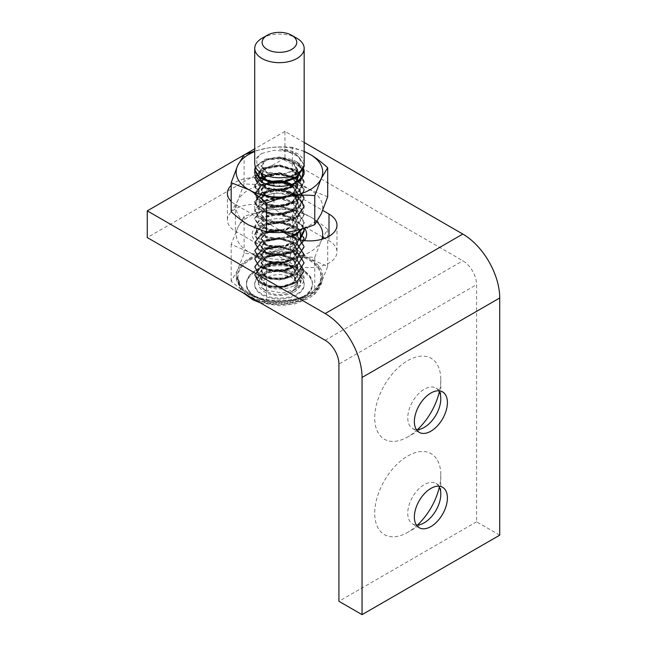 <?xml version="1.0" encoding="UTF-8"?>
<svg xmlns="http://www.w3.org/2000/svg" width="647" height="647" viewBox="0 0 647 647"><rect width="100%" height="100%" fill="white"/><g stroke="black" fill="none" stroke-linecap="round" stroke-linejoin="round"><path stroke-width="0.49" stroke-dasharray="3.23 2.43" d="M292.387 179.033L297.749 170.549L292.387 162.065L279.447 157.965L266.499 160.052L261.137 166.514L266.499 172.975L279.447 175.062L292.387 170.954A18.302 10.57 180 0 1 279.447 174.051C276.067 174.504 271.805 173.986 266.653 172.498C259.552 170.865 251.076 160.917 261.962 153.388A24.723 14.274 -0 0 0 254.716 163.481M269.006 181.023L279.447 182.122L292.387 178.022L297.749 169.538L292.387 161.054L279.447 156.954L266.499 159.041L261.137 165.503L266.499 171.965L279.447 174.051M299.06 239.649L296.933 241.21L284.292 245.876L270.009 245.828L258.913 241.339L254.716 234.174L261.922 225.083L279.399 221.889L296.9 227.065L304.171 238.169L296.933 249.289L284.284 253.956L269.993 253.899L258.897 249.402L254.716 242.237L261.946 233.146L279.423 229.968L296.916 235.152L304.171 246.256L296.933 257.36L284.276 262.035L269.985 261.97L258.889 257.474L254.716 250.3L261.954 241.218L279.439 238.039L296.924 243.232L304.171 254.336L296.933 265.44L284.268 270.106L269.977 270.05L258.881 265.537L254.716 258.371L261.962 249.281L279.455 246.119L296.933 251.311L304.171 262.415L296.933 273.519L284.251 278.186L269.969 278.121L258.873 273.608L254.716 266.435L261.978 257.352L279.472 254.19L296.949 259.39L304.171 270.495L296.933 281.591L284.251 286.265L269.961 286.2L258.865 281.68L254.716 274.506L261.986 265.424L279.472 262.27L296.941 267.462L304.171 278.566C303.985 282.44 301.381 285.917 296.375 288.974L290.188 292.363A18.302 10.57 0 0 0 292.387 291.279L292.387 291.279A18.302 10.57 0 0 0 297.515 285.473L297.749 283.612L292.387 275.129L279.447 271.028L266.499 273.107L261.137 279.577L266.499 286.039L279.447 288.117L292.387 284.017L297.749 275.533L292.387 267.057L279.447 262.949L266.499 265.035L261.137 271.497L266.499 277.959L279.447 280.046L292.387 275.937L297.749 267.462L292.387 258.978L279.447 254.869L266.499 256.956L261.137 263.418L266.499 269.88L279.447 271.966L292.387 267.866L297.749 259.382L292.387 250.899L279.447 246.798L266.499 248.885L261.137 255.347L266.499 261.809L279.447 263.895L292.387 259.787L297.749 251.311L292.387 242.827L279.447 238.719L266.499 240.805L261.137 247.267L266.499 253.729L279.447 255.816L292.387 251.715L297.749 243.232L292.387 234.748L279.447 230.647L266.499 232.734L261.137 239.196L266.499 245.658L279.447 247.744L292.387 243.636L297.749 235.152L292.387 226.676L279.447 222.568L266.499 224.655L261.137 231.116L266.499 237.578L279.447 239.665L292.387 235.565L297.749 227.081L292.387 218.597L279.447 214.497L266.499 216.575L261.137 223.045L266.499 229.507L279.447 231.594L292.387 227.485L297.749 219.001L292.387 210.526L279.447 206.417L266.499 208.504L261.137 214.966L266.499 221.428L279.447 223.514L292.387 219.406L297.749 210.93L292.387 202.446L279.447 198.338L266.499 200.424L261.137 206.886L266.499 213.356L279.447 215.435L292.387 211.334L297.749 202.851L292.387 194.367L279.447 190.267L266.499 192.353L261.137 198.815L266.499 205.277L279.447 207.363L292.387 203.255L297.749 194.779L292.387 186.296L279.447 182.187L266.499 184.274L261.137 190.736L266.499 197.198L279.447 199.284L292.387 195.184L297.749 186.7L292.387 178.216L279.447 174.116L266.499 176.202L261.137 182.664L266.499 189.126L279.447 191.213L292.387 187.104L297.749 178.621L292.387 170.145L279.447 166.036L266.499 168.123L261.137 174.585M264.041 179.551L269.006 182.033M290.188 292.363L292.387 291.085L297.749 282.602L292.387 274.118L279.447 270.017L266.499 272.104L261.137 278.566L266.499 285.028L279.447 287.114L292.387 283.006L297.749 274.522L292.387 266.046L279.447 261.938L266.499 264.025L261.137 270.486L266.499 276.948L279.447 279.035L292.387 274.935L297.749 266.451L292.387 257.967L279.447 253.867L266.499 255.953L261.137 262.415L266.499 268.877L279.447 270.964L292.387 266.855L297.749 258.371L292.387 249.896L279.447 245.787L266.499 247.874L261.137 254.336L266.499 260.798L279.447 262.884L292.387 258.776L297.749 250.3L292.387 241.816L279.447 237.716L266.499 239.794L261.137 246.256L266.499 252.726L279.447 254.805L292.387 250.704L297.749 242.221L292.387 233.737L279.447 229.636L266.499 231.723L261.137 238.185L266.499 244.647L279.447 246.733L292.387 242.625L297.749 234.149L292.387 225.666L279.447 221.557L266.499 223.644L261.137 230.106L266.499 236.567L279.447 238.654L292.387 234.554L297.749 226.07L292.387 217.586L279.447 213.486L266.499 215.572L261.137 222.034L266.499 228.496L279.447 230.583L292.387 226.474L297.749 217.99L292.387 209.515L279.447 205.406L266.499 207.493L261.137 213.955L266.499 220.417L279.447 222.503L292.387 218.403L297.749 209.919L292.387 201.435L279.447 197.335L266.499 199.422L261.137 205.883L266.499 212.345L279.447 214.432L292.387 210.324L297.749 201.84L292.387 193.364L279.447 189.256L266.499 191.342L261.137 197.804L266.499 204.266L279.447 206.353L292.387 202.244L297.749 193.768L292.387 185.285L279.447 181.184L266.499 183.263L261.137 189.725L266.499 196.195L279.447 198.273L292.387 194.173L297.749 185.689L292.387 177.205L279.447 173.105L266.499 175.191L261.137 181.653L266.499 188.115L279.447 190.202L292.387 186.093L297.749 177.618L292.387 169.134L279.447 165.025L266.499 167.112L261.137 173.574M304.171 278.566A24.723 14.274 -0 0 0 296.933 268.473L284.284 263.806L270.001 263.855L258.889 268.359L254.716 275.533L258.873 282.699L269.961 287.211L284.251 287.276L296.933 282.602L304.171 271.497L296.949 260.401L279.48 255.201L261.978 258.363L254.716 267.462L258.873 274.619L269.969 279.132L284.251 279.197L296.933 274.522L304.171 263.418L296.949 252.33L279.48 247.13L261.978 250.292L254.716 259.382L258.873 266.548L269.969 271.053L284.251 271.117L296.933 266.451L304.171 255.347L296.949 244.251L279.48 239.05L261.978 242.213L254.716 251.311L258.873 258.468L269.969 262.981L284.251 263.046L296.933 258.371L304.171 247.267L296.941 236.179L279.472 230.979L261.978 234.141L254.716 243.232L258.873 250.397L269.969 254.902L284.251 254.967L296.933 250.3L304.171 239.196L296.941 228.1L279.472 222.9L261.97 226.062L254.716 235.152L258.873 242.318L269.969 246.83L284.251 246.895L296.933 242.221L299.957 239.851M290.398 236.26L278.25 238.371L266.402 236.899L257.838 232.354L254.716 226.07L261.485 217.23L278.097 213.769L295.453 218.12L304.025 228.44M304.171 231.141L304.155 230.615M303.815 228.504L294.603 218.67L277.401 214.764L261.275 218.354L254.716 227.048L257.959 233.478L266.896 238.047L279.164 239.35L291.506 236.867M255.33 166.651L265.141 159.113L282.229 157.512L297.895 163.133L304.171 173.574L296.933 184.678L284.251 189.353L269.969 189.288L258.873 184.775L254.716 177.618L261.97 168.519L279.472 165.357L296.941 170.557L304.171 181.653L296.933 192.757L284.251 197.424L269.961 197.359L258.873 192.855L254.716 185.689L261.978 176.599L279.472 173.436L296.949 178.637L304.171 189.725L296.933 200.837L284.251 205.503L269.961 205.439L258.873 200.926L254.716 193.768L261.978 184.67L279.48 181.508L296.949 186.708L304.171 197.804L296.933 208.908L284.251 213.583L269.961 213.518L258.873 209.005L254.716 201.84L261.978 192.749L279.48 189.587L296.949 194.787L304.171 205.883L296.933 216.988L284.284 221.654L270.001 221.597L258.889 217.093L254.716 209.919L261.946 200.845L279.415 197.659L296.916 202.843L304.171 213.955L296.933 225.059L284.284 229.725L269.993 229.669L258.889 225.172L254.716 217.999L261.946 208.916L279.415 205.738L296.916 210.922L304.171 222.034L301.413 229.2M302.335 228.941L304.171 223.053L296.949 211.949L279.48 206.749L261.986 209.903L254.716 218.985L258.865 226.159L269.961 230.672L284.251 230.744L296.933 226.07L304.171 214.966L296.941 203.87L279.464 198.669L261.97 201.832L254.716 210.922L258.873 218.088L269.977 222.6L284.259 222.665L296.933 217.99L304.171 206.886L296.933 195.782L279.447 190.598L261.962 193.768L254.716 202.851L258.881 210.024L269.985 214.529L284.268 214.586L296.933 209.919L304.171 198.815L296.924 187.703L279.431 182.519L261.946 185.697L254.716 194.787L258.897 201.953L269.993 206.45L284.276 206.506L296.933 201.84L304.171 190.728L296.908 179.623L279.407 174.439L261.93 177.634L254.716 186.724L258.905 193.89L270.001 198.378L284.284 198.435L296.933 193.768L304.171 182.648L296.892 171.536L279.383 166.368L261.914 169.563L254.716 178.661L258.921 185.818L270.017 190.307L284.3 190.355L296.933 185.689L304.171 174.585L298.024 164.241L282.658 158.58L265.699 159.938L255.565 167.185M261.962 38.302A24.723 14.274 180 0 1 296.933 38.302M304.171 163.481A24.723 14.274 -0 0 0 279.447 149.206L296.334 154.026L304.114 164.451M304.041 164.936L298.89 156.833L287.721 151.479L273.996 150.282L261.962 153.388M296.375 288.974L282.577 293.059L263.62 289.621L258.234 283.92L260.773 275.832L267.486 272.177L278.671 270.794L292.298 274.684L297.086 279.625L297.515 285.473M292.387 291.279L291.684 291.684A17.307 9.996 180 0 1 267.203 291.684A17.307 9.996 180 0 1 267.203 277.555A17.307 9.996 180 0 1 291.684 277.555A17.307 9.996 180 0 1 291.684 291.684L292.387 291.279M292.792 291.045C296.577 288.845 299.189 286.103 300.645 282.828C302.505 277.951 301.267 273.171 296.933 268.473M254.732 170.04L254.716 170.549M279.447 149.206C285.804 149.012 297.725 153.913 298.744 157.682C302.359 161.273 300.24 165.697 292.387 170.954M308.773 293.803A41.473 23.947 -0 0 0 320.863 278.056A41.473 23.947 -0 0 0 279.447 252.928A41.473 23.947 -0 0 0 238.023 278.056A41.473 23.947 -0 0 0 264.526 299.213A41.473 23.947 -0 0 0 308.773 293.803M294.304 285.456A21.019 12.131 -0 0 0 300.459 276.876A21.019 12.131 -0 0 0 279.447 264.736A21.019 12.131 -0 0 0 258.428 276.876A21.019 12.131 -0 0 0 271.4 288.085A21.019 12.131 -0 0 0 294.304 285.456M294.304 291.926A21.019 12.131 -0 0 0 300.459 283.346A21.019 12.131 -0 0 0 279.447 271.214A21.019 12.131 -0 0 0 258.428 283.346A21.019 12.131 -0 0 0 271.4 294.563A21.019 12.131 -0 0 0 294.304 291.926M292.387 283.863C296.051 282.238 298.429 280.127 299.529 277.539C300.823 275.024 299.957 271.983 296.933 268.424C294.312 265.092 284.009 262.003 279.447 262.116A24.723 14.274 -0 0 0 261.962 266.297C257.223 268.756 254.797 277.078 258.687 280.167L263.442 283.968C265.65 285.845 275.46 287.697 279.447 286.961A18.302 10.57 0 0 0 292.387 283.863L297.749 275.379L292.387 266.896L279.447 262.795L266.499 264.882L261.137 271.344L266.499 277.806L279.447 279.892L292.387 275.784L297.749 267.308L292.387 258.824L279.447 254.716L266.499 256.802L261.137 263.264L266.499 269.726L279.447 271.813L292.387 267.712L297.749 259.229L292.387 250.745L279.447 246.644L266.499 248.731L261.137 255.193L266.499 261.655L279.447 263.741L292.387 259.633L297.749 251.149L292.387 242.674L279.447 238.565L266.499 240.652L261.137 247.114L266.499 253.575L279.447 255.662L292.387 251.562L297.749 243.078L292.387 234.594L279.447 230.494L266.499 232.58L261.137 239.042L266.499 245.504L270.066 246.79A18.302 10.57 -0 0 1 261.695 240.304L261.137 238.031L266.499 231.569L279.447 229.483L292.387 233.583L297.749 242.067L297.749 243.078M279.447 286.961C284.462 286.572 288.78 285.206 292.387 282.852L297.749 274.368L292.387 265.893L279.447 261.784L266.499 263.871L261.137 270.333L266.499 276.795L279.447 278.881L292.387 274.773L297.749 266.297L292.387 257.813L279.447 253.713L266.499 255.791L261.137 262.253L266.499 268.723L279.447 270.802L292.387 266.701L297.749 258.218L292.387 249.734L279.447 245.634L266.499 247.72L261.137 254.182L266.499 260.644L279.447 262.731L292.387 258.622L297.749 250.146L292.387 241.663L279.447 237.554L266.499 239.641L261.137 246.103L266.499 252.565L279.447 254.651L292.387 250.551L297.749 242.067M279.447 262.116L261.962 265.286L254.716 274.36L258.873 281.534L269.969 286.047L284.251 286.111L296.933 281.437L304.171 270.341L296.949 259.237L279.472 254.036L261.978 257.199L254.716 266.281L258.865 273.455L269.969 277.967L284.251 278.032L296.933 273.358L304.171 262.261L296.933 251.157L279.455 245.965L261.962 249.127L254.716 258.218L258.881 265.383L269.977 269.896L284.268 269.953L296.933 265.286L304.171 254.182L296.924 243.078L279.439 237.886L261.954 241.064L254.716 250.146L258.889 257.312L269.985 261.817L284.276 261.881L296.933 257.207L304.171 246.103L296.916 234.998L279.423 229.814L261.946 232.993L254.716 242.083L258.897 249.249L269.993 253.745L284.284 253.802L296.933 249.135L304.171 238.031L300.701 230.049L291.279 224.121L278.55 221.703L266.038 223.272A24.723 14.274 180 0 0 255.274 232.257L264.963 224.638L282.068 222.956L297.83 228.553L304.171 239.034L296.933 250.146L284.284 254.813L269.993 254.756L258.897 250.26L254.716 243.086L261.946 234.004L279.423 230.817L296.916 236.009L304.171 247.114L296.933 258.218L284.276 262.884L269.985 262.828L258.889 258.323L254.716 251.157L261.954 242.067L279.439 238.897L296.924 244.089L304.171 255.193L296.933 266.297L284.259 270.964L269.977 270.899L258.881 266.394L254.716 259.221L261.97 250.138L279.455 246.968L296.933 252.168L304.171 263.272L296.933 274.368L284.251 279.043L269.961 278.978L258.865 274.457L254.716 267.284L261.986 258.21L279.48 255.047L296.949 260.248L304.171 271.352L296.933 282.448L284.259 287.114L269.969 287.058L258.873 282.545L254.716 275.379L261.962 266.297M255.274 232.257C257.587 236.689 259.73 239.374 261.695 240.304M300.523 238.282L293.803 245.245C288.756 248.763 280.847 249.273 270.066 246.79M304.381 240.595A27.198 15.706 180 0 1 298.679 245.431A27.198 15.706 180 0 1 257.878 243.895A27.198 15.706 180 0 1 265.804 220.74A27.198 15.706 180 0 1 304.543 228.278M266.038 223.272L278.242 221.767L288.392 223.433L298.825 229.879M299.65 231.06L300.014 231.723M249.685 259.212A42.087 24.295 180 0 1 295.55 253.939A42.087 24.295 180 0 1 321.527 276.39A42.087 24.295 180 0 1 279.447 300.685A42.087 24.295 180 0 1 237.36 276.39A42.087 24.295 180 0 1 249.685 259.212M290.64 258.46A43.276 24.982 -0 0 0 321.244 240.797L314.774 257.271C305.845 256.908 297.798 257.304 290.64 258.46C283.483 259.52 275.444 261.614 266.515 264.744C259.973 259.221 254.085 254.967 248.844 251.99A43.276 24.982 -0 0 0 290.64 258.46M268.246 252.257A43.276 24.982 -0 0 0 237.643 269.92A43.276 24.982 -0 0 0 236.171 276.39A43.276 24.982 -0 0 0 248.844 294.053A43.276 24.982 -0 0 0 290.64 300.523A43.276 24.982 -0 0 0 310.042 294.053A43.276 24.982 -0 0 0 321.244 282.852A43.276 24.982 -0 0 0 322.716 276.39A43.276 24.982 -0 0 0 310.042 258.727A43.276 24.982 -0 0 0 268.246 252.257C261.089 253.414 253.042 253.81 244.113 253.446L237.643 269.92L231.181 281.308C237.716 286.831 243.604 291.077 248.844 294.053L266.515 301.704C275.444 302.076 283.483 301.68 290.64 300.523C297.798 299.464 305.845 297.369 314.774 294.239L321.244 282.852L327.705 266.378L310.042 258.727C304.802 255.751 298.914 251.497 292.379 245.973C283.443 249.103 275.404 251.198 268.246 252.257M296.933 293.932A24.723 14.274 0 0 0 304.171 283.831A24.723 14.274 0 0 0 279.447 269.556A24.723 14.274 0 0 0 254.716 283.831A24.723 14.274 0 0 0 269.985 297.022A24.723 14.274 0 0 0 296.933 293.932M296.933 294.895A24.723 14.274 180 0 1 269.985 297.992A24.723 14.274 180 0 1 254.716 284.801A24.723 14.274 180 0 1 279.447 270.527A24.723 14.274 180 0 1 304.171 284.801A24.723 14.274 180 0 1 296.933 294.895M316.868 221.784A43.276 24.982 -0 0 0 310.042 216.664A43.276 24.982 -0 0 0 268.246 210.194A43.276 24.982 -0 0 0 237.643 227.865A43.276 24.982 -0 0 0 248.844 251.99L231.181 244.34L237.643 227.865L244.113 216.478C253.042 213.348 261.089 211.254 268.246 210.194C275.404 209.038 283.443 208.641 292.379 209.013L310.042 216.664C315.283 219.64 321.171 223.886 327.705 229.41L322.974 237.263M321.988 239.22L321.244 240.797A43.276 24.982 -0 0 0 321.866 239.253M231.181 281.308L231.181 244.34M266.515 301.704L266.515 264.744M314.774 294.239L314.774 257.271M327.705 266.378L327.705 229.41M292.379 245.973L292.379 209.013M244.113 253.446L244.113 216.478M261.137 197.303L261.137 198.314L266.499 191.852C276.148 186.668 295.922 191.237 297.515 200.489A18.302 10.57 180 0 1 297.749 202.155A18.302 10.57 180 0 1 294.264 208.358L297.749 201.322L292.387 192.863L279.447 188.754L266.499 190.841L261.137 197.303L266.499 203.765L279.447 205.851L292.387 201.751L297.749 193.267L291.829 184.427M286.2 181.912L284.308 181.403M270.656 181.33L266.499 182.761L261.137 189.231L266.499 195.693L279.447 197.78L292.387 193.671L297.749 185.188L292.387 176.712L279.447 172.603L266.499 174.69L261.137 181.152L266.499 187.614L279.447 189.7L292.387 185.592L295.372 182.988M261.137 198.314L266.499 204.775L279.447 206.862L292.387 202.754L297.749 194.278L292.387 185.794L290.697 184.775M284.308 182.414L279.447 181.686L270.357 182.414M266.499 183.772L261.137 190.234L266.499 196.696L279.447 198.783L292.387 194.682L297.749 186.199L292.387 177.715L279.447 173.614L266.499 175.701L261.137 182.155L266.499 188.625L279.447 190.711L292.387 186.603L297.749 178.143L294.264 171.107A18.302 10.57 -0 0 1 296.892 174.124M297.741 177.06A18.302 10.57 -0 0 0 297.636 176.13M297.515 200.489C299.61 205.625 298.72 210.097 294.862 213.914C291.482 217.473 286.346 220.061 279.447 221.678A24.723 14.274 0 0 0 296.933 217.497A24.723 14.274 0 0 0 296.933 197.303A24.723 14.274 0 0 0 261.962 197.303A24.723 14.274 0 0 0 256.6 212.863A24.723 14.274 0 0 0 279.447 221.678L296.933 216.478L304.171 205.374L296.924 194.27L279.447 189.086L261.962 192.256L254.716 201.338L261.962 210.429L274.619 213.575L288.91 212.006L300.006 205.997L304.171 197.303L296.924 186.199L279.439 181.006L261.954 184.185L254.716 193.267L261.962 202.349L274.627 205.495L288.918 203.926L300.014 197.909L304.171 189.215L296.908 178.111L279.423 172.935L261.946 176.113L254.716 185.196L261.962 194.278L274.643 197.424L288.934 195.847L300.03 189.822L304.171 181.128L296.892 170.024L279.391 164.856L261.93 168.042L254.716 177.124L261.962 186.199L274.635 189.345L288.918 187.776L300.014 181.758L304.171 173.072L296.933 161.968A24.723 14.274 0 0 0 279.447 157.787L293.479 161.095L302.561 168.552M302.95 169.247L304.171 174.051L300.03 182.753L288.942 188.778L274.643 190.355L261.962 187.209L254.716 178.127L261.938 169.045L279.415 165.867L296.908 171.043L304.171 182.163L300.014 190.849L288.918 196.858L274.635 198.435L261.962 195.281L254.716 186.199L261.946 177.124L279.415 173.938L296.916 179.122L304.171 190.234L300.014 198.92L288.926 204.937L274.635 206.506L261.962 203.36L254.716 194.278L261.946 185.196L279.415 182.017L296.916 187.201L304.171 198.314L300.014 207L288.918 213.017L274.635 214.586L261.962 211.44L254.716 202.365L261.922 193.283L279.383 190.089L296.892 195.257L304.171 206.361L296.933 217.497L303.346 208.383L301.923 202.301L295.816 196.664L275.962 192.685L264.178 196.025L259.787 199.939L258.905 205.552L267.543 212.645L278.307 214.092L292.493 209.814L294.264 208.358M298.542 172.555L294.134 164.848L279.447 157.787A24.723 14.274 0 0 0 255.864 167.775M254.821 170.743A24.723 14.274 0 0 0 254.756 171.277M298.59 175.426L298.38 176.591M296.366 182.478L281.324 186.837L263.167 182.818M258.929 177.755L258.663 176.534M259.77 172.126L270.834 165.947L281.267 165.616L294.264 171.107M295.816 182.802L296.933 182.163M303.031 167.775A24.723 14.274 0 0 0 296.933 161.968L302.642 168.422M303.144 169.943L303.281 170.638M303.734 169.409A24.723 14.274 0 0 0 303.564 168.924M304.171 151.568A43.276 24.982 0 0 0 268.246 147.937A43.276 24.982 0 0 0 254.716 151.568M327.705 196.777L310.042 189.733C304.802 186.765 298.914 182.317 292.379 176.38C283.443 179.923 275.404 182.219 268.246 183.263C261.089 184.435 253.042 184.63 244.113 183.845L237.643 200.934L231.181 211.706M304.171 151.382L292.379 147.354L292.379 176.38M244.113 154.827L244.113 183.845M292.379 147.354C283.443 146.57 275.404 146.764 268.246 147.937L254.716 151.066M248.844 225.067A43.276 24.982 0 0 0 290.64 231.529A43.276 24.982 180 0 0 321.244 213.866A43.276 24.982 180 0 0 310.042 189.733A43.276 24.982 180 0 0 268.246 183.263A43.276 24.982 180 0 0 237.643 200.934A43.276 24.982 180 0 0 248.844 225.067M417.485 525A46.73 26.98 -60 0 1 407.756 532.303A46.73 26.98 -60 0 1 374.718 513.225A46.73 26.98 -60 0 1 407.756 455.998A46.73 26.98 -60 0 1 440.801 475.068L440.801 494.146M438.787 486.188A23.365 13.49 120 0 0 435.957 483.455A23.365 13.49 120 0 0 412.6 496.945A23.365 13.49 120 0 0 412.6 523.924A23.365 13.49 120 0 0 416.377 525M440.801 475.068A46.73 26.98 -60 0 1 439.337 487.142M499.727 535.166L476.596 521.814L476.596 284.623L338.923 364.107M476.596 521.814L338.923 601.298M417.485 429.616A46.73 26.98 -60 0 1 407.756 436.919A46.73 26.98 -60 0 1 374.718 417.841A46.73 26.98 -60 0 1 407.756 360.605A46.73 26.98 -60 0 1 440.801 379.684A46.73 26.98 -60 0 1 439.337 391.758M440.801 379.684L440.801 398.762M438.787 390.804A23.365 13.49 120 0 0 435.957 388.071A23.365 13.49 120 0 0 412.6 401.561A23.365 13.49 120 0 0 412.6 428.532A23.365 13.49 120 0 0 416.377 429.616M322.473 236.972L273.94 208.949A27.255 15.738 0 0 0 244.234 205.536A27.255 15.738 0 0 0 227.404 220.077A27.255 15.738 0 0 0 235.387 231.205L290.454 262.997A27.255 15.738 0 0 0 320.16 266.41A27.255 15.738 0 0 0 336.99 251.869A27.255 15.738 0 0 0 329.008 240.741L324.762 238.29M231.181 185.382A27.255 15.738 180 0 1 273.94 182.244L322.756 210.429M283.596 232.33L235.387 204.501A27.255 15.738 180 0 1 231.181 201.363M304.171 142.469L284.947 131.373L284.947 158.078L462.831 260.773A19.467 11.242 60 0 1 476.596 284.623M284.947 131.373L254.716 148.826M244.801 154.552L243.927 155.054M284.947 158.078L147.273 237.562M302.756 296.811A32.973 19.038 -0 0 0 287.98 264.963A32.973 19.038 -0 0 0 247.599 288.279A32.973 19.038 -0 0 0 302.756 296.811M256.131 270.373A32.973 19.038 180 0 1 311.288 278.906A32.973 19.038 180 0 1 270.907 302.222A32.973 19.038 180 0 1 256.131 270.373M302.756 298.259A32.973 19.038 -0 0 0 287.98 266.418A32.973 19.038 -0 0 0 247.599 289.727A32.973 19.038 -0 0 0 302.756 298.259M329.008 236.292L329.008 240.741M273.94 182.244L273.94 208.949M235.387 204.501L235.387 231.205M290.454 236.292L290.454 262.997M325.15 340.257L462.831 260.773M297.749 170.549L297.749 169.538M261.137 166.514L261.137 165.503M297.749 178.621L297.749 177.618M297.749 186.7L297.749 185.689M261.137 182.664L261.137 181.653M297.749 194.779L297.749 193.768M261.137 190.736L261.137 189.725M297.749 202.851L297.749 201.84M261.137 198.815L261.137 197.804M297.749 210.93L297.749 209.919M261.137 206.886L261.137 205.883M297.749 219.001L297.749 217.99M261.137 214.966L261.137 213.955M297.749 227.081L297.749 226.07M261.137 223.045L261.137 222.034M261.137 231.116L261.137 230.106M297.749 243.232L297.749 242.221M261.137 239.196L261.137 238.185M297.749 251.311L297.749 250.3M261.137 247.267L261.137 246.256M297.749 259.382L297.749 258.371M261.137 255.347L261.137 254.336M297.749 267.462L297.749 266.451M261.137 263.418L261.137 262.415M297.749 275.533L297.749 274.522M261.137 271.497L261.137 270.486M297.749 283.604L297.749 282.602M261.137 279.569L261.137 278.566M254.716 275.533L254.716 274.522M304.171 271.497L304.171 270.486M254.716 267.462L254.716 266.451M304.171 263.418L304.171 262.415M254.716 259.382L254.716 258.371M304.171 255.347L304.171 254.336M254.716 251.311L254.716 250.3M304.171 247.267L304.171 246.256M254.716 243.232L254.716 242.221M304.171 239.196L304.171 238.185M254.716 235.152L254.716 234.149M254.716 227.081L254.716 226.07M304.171 223.045L304.171 222.034M254.716 219.001L254.716 217.999M304.171 214.966L304.171 213.955M254.716 210.93L254.716 209.919M304.171 206.886L304.171 205.883M254.716 202.851L254.716 201.84M304.171 198.815L304.171 197.804M254.716 194.779L254.716 193.768M304.171 190.736L304.171 189.725M254.716 186.7L254.716 185.689M304.171 182.664L304.171 181.653M254.716 178.621L254.716 177.618M267.203 291.684L263.62 289.621M304.171 174.585L304.171 173.574M320.863 278.056C320.572 285.076 315.962 291.465 307.018 297.232C291.166 306.346 267.26 305.683 253.446 298.097L244.275 291.328L241.663 288.077L238.023 278.056M300.459 283.346L300.459 276.876M258.428 283.346L258.428 276.876M261.137 238.031L261.137 239.042M261.137 246.103L261.137 247.114M297.749 250.146L297.749 251.149M261.137 254.182L261.137 255.193M297.749 258.218L297.749 259.229M261.137 262.253L261.137 263.264M297.749 266.297L297.749 267.308M304.171 239.034L304.171 238.031M304.171 247.114L304.171 246.103M254.716 243.078L254.716 242.067M304.171 255.193L304.171 254.182M254.716 251.149L254.716 250.146M304.171 263.264L304.171 262.253M254.716 259.229L254.716 258.218M254.716 275.379L254.716 274.368M304.171 271.344L304.171 270.333M254.716 267.308L254.716 266.297M321.527 276.39C321.486 280.677 320.233 284.648 317.782 288.303L314.992 291.789L305.441 298.76C290.996 306.354 268.319 306.557 253.292 298.679C244.016 294.603 238.711 287.171 237.36 276.39M322.716 276.39C322.343 285.748 317.402 293.204 307.907 298.768L294.514 303.985L279.229 305.724L260.401 302.877M236.171 276.39L240.118 288.966L243.579 293.164M304.171 284.801L304.171 283.831M254.716 284.801L254.716 283.831M261.137 270.333L261.137 271.344M297.749 274.368L297.749 275.379M297.749 201.346L297.749 202.155M297.749 193.267L297.749 194.278M261.137 181.152L261.137 182.163M297.749 177.31L297.749 178.119M254.716 201.338L254.716 202.349M304.171 205.382L304.171 206.393M254.716 193.267L254.716 194.278M304.171 197.303L304.171 198.314M254.716 185.188L254.716 186.199M304.171 189.231L304.171 190.234M304.171 173.072L304.171 174.083M264.178 183.441L261.962 182.163M264.178 196.025L261.962 197.303M295.816 196.664L296.933 197.303M254.716 177.116L254.716 178.127M304.171 181.152L304.171 182.163M261.137 189.231L261.137 190.234M297.749 185.188L297.749 186.199M424.278 522.76L407.756 532.303M412.6 523.924L419.207 527.734M435.957 483.455L442.572 487.264M424.278 427.376L407.756 436.919M412.6 428.532L419.207 432.35M435.957 388.071L442.572 391.88M227.404 193.372L227.404 220.077M336.99 225.164L336.99 251.869"/><path stroke-width="0.97" d="M269.006 181.023L266.499 180.036L261.137 173.574L261.137 174.585L264.041 179.551M269.006 182.033L279.447 183.133L285.626 182.074M301.413 229.2L296.933 233.138L290.398 236.26M304.025 228.44L304.171 230.106L299.06 239.649M299.957 239.851L304.171 231.141M304.155 230.615L303.815 228.504M291.506 236.867L296.933 234.149L302.335 228.941M291.684 35.278L296.933 38.302A24.723 14.274 180 0 1 304.171 48.404A24.723 14.274 180 0 1 296.933 58.497A24.723 14.274 180 0 1 269.985 61.586A24.723 14.274 180 0 1 254.716 48.404A24.723 14.274 180 0 1 261.962 38.302L267.203 35.278A17.307 9.996 -0 0 0 267.203 49.407A17.307 9.996 -0 0 0 291.684 49.407A17.307 9.996 -0 0 0 291.684 35.278A17.307 9.996 -0 0 0 267.203 35.278L261.962 38.302M254.716 48.404L254.716 163.481A24.723 14.274 -0 0 0 269.985 176.671A24.723 14.274 -0 0 0 296.933 173.574A24.723 14.274 -0 0 0 304.171 163.481L304.171 48.404M304.114 164.451L304.171 165.511L296.933 176.607L284.259 181.273L269.969 181.209L258.881 176.704L254.716 169.538L255.33 166.651M254.716 169.538L254.716 170.549L258.889 177.723L269.993 182.228L284.284 182.284L296.933 177.618L304.171 166.497M304.155 166.004L304.041 164.936M255.565 167.185L254.732 170.04M304.543 228.278A27.198 15.706 180 0 1 304.381 240.595M298.825 229.879L299.65 231.06M300.014 231.723L300.523 238.282M321.866 239.253A43.276 24.982 -0 0 0 316.868 221.784M322.974 237.263L321.988 239.22M291.829 184.427L286.2 181.912M284.308 181.403L279.447 180.683L270.656 181.33M290.697 184.775L284.308 182.414M270.357 182.414L266.499 183.772M295.372 182.988L297.515 178.976A18.302 10.57 -0 0 0 297.749 177.31A18.302 10.57 -0 0 0 297.741 177.06M297.636 176.13A18.302 10.57 -0 0 0 296.892 174.124M302.561 168.552L302.95 169.247M255.864 167.775A24.723 14.274 0 0 0 254.821 170.743M254.756 171.277A24.723 14.274 0 0 0 261.962 182.163A24.723 14.274 0 0 0 296.933 182.163A24.723 14.274 0 0 0 303.734 169.409M298.542 172.555L298.59 175.426M298.38 176.591L297.515 178.976M263.167 182.818L258.929 177.755M258.663 176.534L259.77 172.126M302.642 168.422L303.144 169.943M303.281 170.638L302.028 176.995L296.366 182.478M303.564 168.924A24.723 14.274 0 0 0 303.031 167.775M254.716 151.568A43.276 24.982 0 0 0 237.643 165.6A43.276 24.982 0 0 0 248.844 189.733A43.276 24.982 0 0 0 290.64 196.195A43.276 24.982 0 0 0 321.244 178.532A43.276 24.982 0 0 0 310.042 154.398A43.276 24.982 0 0 0 304.171 151.568M254.716 151.066L244.113 154.827L237.643 165.6L231.181 182.689L248.844 189.733C254.085 192.693 259.973 197.149 266.515 203.085C275.444 199.543 283.483 197.246 290.64 196.195C297.798 195.03 305.845 194.836 314.774 195.62L314.774 224.638L321.244 213.866L327.705 196.777L327.705 167.759C321.171 161.815 315.283 157.367 310.042 154.398L304.171 151.382M314.774 195.62L321.244 178.532L327.705 167.759M231.181 182.689L231.181 211.706C237.716 217.651 243.604 222.099 248.844 225.067L266.515 232.111C275.444 232.888 283.483 232.702 290.64 231.529C297.798 230.486 305.845 228.189 314.774 224.638M266.515 203.085L266.515 232.111M416.377 525A23.365 13.49 120 0 0 424.278 522.76A23.365 13.49 120 0 0 440.801 494.146A23.365 13.49 120 0 0 438.787 486.188M439.337 487.142A46.73 26.98 -60 0 1 417.485 525M243.927 155.054L147.273 210.857L147.273 237.562L325.15 340.257A19.467 11.242 -120 0 1 338.923 364.107L338.923 601.298L362.053 614.65L362.053 377.46L499.727 297.976A52.181 30.126 -120 0 0 462.831 234.068L325.15 313.552A52.181 30.126 60 0 1 362.053 377.46M439.337 391.758A46.73 26.98 -60 0 1 417.485 429.616M447.409 497.964A23.365 13.49 -60 0 1 437.21 521.474A23.365 13.49 -60 0 1 419.207 527.734A23.365 13.49 -60 0 1 419.207 500.754A23.365 13.49 -60 0 1 442.572 487.264A23.365 13.49 -60 0 1 447.409 497.964M416.377 429.616A23.365 13.49 120 0 0 424.278 427.376A23.365 13.49 120 0 0 440.801 398.762A23.365 13.49 120 0 0 438.787 390.804M447.409 402.58A23.365 13.49 -60 0 1 437.21 426.09A23.365 13.49 -60 0 1 419.207 432.35A23.365 13.49 -60 0 1 419.207 405.37A23.365 13.49 -60 0 1 442.572 391.88A23.365 13.49 -60 0 1 447.409 402.58M324.762 238.29L322.473 236.972M322.756 210.429L329.008 214.036A27.255 15.738 180 0 1 336.99 225.164A27.255 15.738 180 0 1 320.16 239.705A27.255 15.738 180 0 1 290.454 236.292L283.596 232.33M231.181 201.363A27.255 15.738 180 0 1 227.404 193.372A27.255 15.738 180 0 1 231.181 185.382M499.727 297.976L499.727 535.166L362.053 614.65M304.171 142.469L462.831 234.068M254.716 148.826L244.801 154.552M325.15 313.552L147.273 210.857M329.008 214.036L329.008 236.292M297.749 235.152L297.749 234.149M304.171 231.116L304.171 230.106M304.171 166.514L304.171 165.503M243.579 293.164L252.904 299.82L260.401 302.877"/></g></svg>
